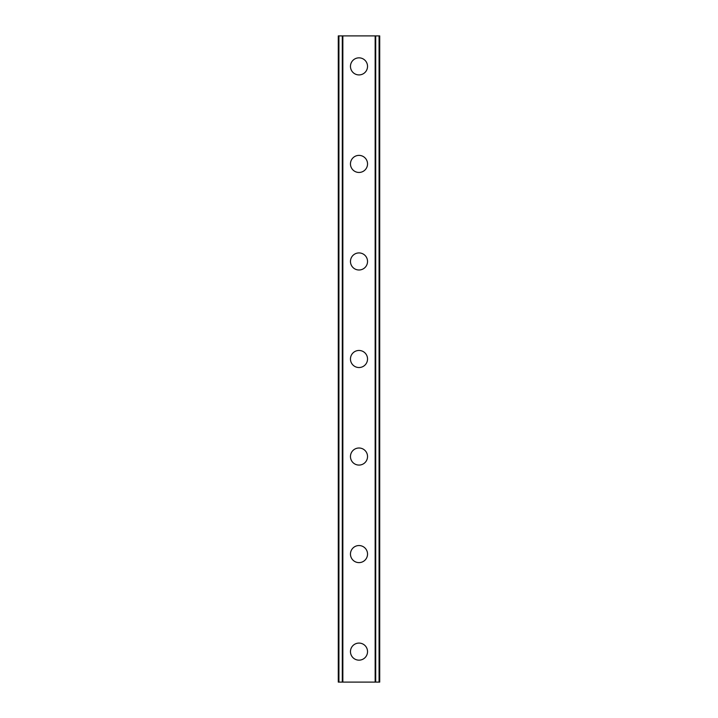 <?xml version="1.0" encoding="UTF-8"?>
<svg xmlns="http://www.w3.org/2000/svg" width="718" height="718" viewBox="0 0 718 718"><rect width="100%" height="100%" fill="white"/><g stroke="black" fill="none" stroke-linecap="round" stroke-linejoin="round"><path stroke-width="1.08" d="M350.465 651.621A8.535 8.535 0 0 1 359 643.086A8.535 8.535 0 0 1 367.535 651.621A8.535 8.535 0 0 1 359 660.156A8.535 8.535 0 0 1 350.465 651.621M350.465 554.081A8.535 8.535 0 0 1 359 545.545A8.535 8.535 0 0 1 367.535 554.081A8.535 8.535 0 0 1 359 562.616A8.535 8.535 0 0 1 350.465 554.081M350.465 456.54A8.535 8.535 0 0 1 359 448.005A8.535 8.535 0 0 1 367.535 456.54A8.535 8.535 0 0 1 359 465.076A8.535 8.535 0 0 1 350.465 456.54M350.465 359A8.535 8.535 0 0 1 359 350.465A8.535 8.535 0 0 1 367.535 359A8.535 8.535 0 0 1 359 367.535A8.535 8.535 0 0 1 350.465 359M350.465 261.46A8.535 8.535 0 0 1 359 252.924A8.535 8.535 0 0 1 367.535 261.46A8.535 8.535 0 0 1 359 269.995A8.535 8.535 0 0 1 350.465 261.46M350.465 163.919A8.535 8.535 0 0 1 359 155.384A8.535 8.535 0 0 1 367.535 163.919A8.535 8.535 0 0 1 359 172.455A8.535 8.535 0 0 1 350.465 163.919M350.465 66.379A8.535 8.535 0 0 1 359 57.844A8.535 8.535 0 0 1 367.535 66.379A8.535 8.535 0 0 1 359 74.914A8.535 8.535 0 0 1 350.465 66.379M379.077 35.9L338.277 35.9L338.277 682.1L379.723 682.1L379.723 35.9L379.077 35.9L379.077 682.1M342.289 35.9L342.289 682.1M342.603 35.9L342.603 682.1M342.845 35.9L342.845 682.1M375.155 35.9L375.155 682.1M375.397 35.9L375.397 682.1M375.711 35.9L375.711 682.1M338.483 35.9L338.483 682.1M338.519 35.9L338.519 682.1M338.923 35.9L338.923 682.1M379.481 35.9L379.481 682.1M379.517 35.9L379.517 682.1"/></g></svg>
